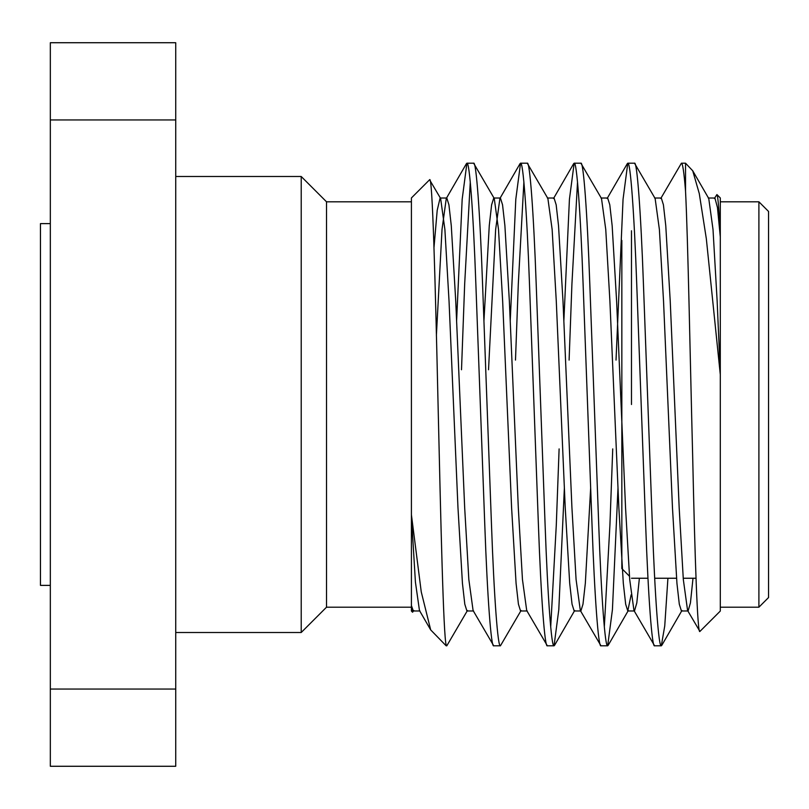 <?xml version="1.0" encoding="UTF-8"?>
<svg xmlns="http://www.w3.org/2000/svg" width="809" height="809" viewBox="0 0 809 809"><rect width="100%" height="100%" fill="white"/><g stroke="black" fill="none" stroke-linecap="round" stroke-linejoin="round"><path stroke-width="1.21" d="M631.485 404.5L631.485 230.757M621.838 240.415L621.838 568.585L629.442 576.19M768.55 211.452L768.55 597.548L758.903 607.195L758.903 201.805L768.55 211.452M411.417 201.805L326.523 201.805L326.523 607.195L411.417 607.195M326.523 607.195L301.211 632.507L301.211 176.493L175.735 176.493M720.293 607.195L758.903 607.195M720.293 201.805L758.903 201.805M419.992 610.977L413.298 610.977L411.417 605.567L411.417 611.058L412.58 612.221L411.417 605.901L411.417 514.797L421.256 591.905L430.691 629.908L446.163 645.804L446.811 645.804L446.163 645.006L446.163 645.804M699.916 631.424L720.293 611.058L720.293 374.607L706.338 238.786L699.279 193.584L692.726 170.79L685.536 163.196L685.536 191.086C688.014 240.415 690.047 354.858 692.666 456.074C694.88 558.402 697.55 635.591 699.916 631.424L687.589 610.512L683.322 579.517L679.176 507.739L670.236 301.261L665.767 225.681L663.42 204.819L661.307 198.023L654.602 198.023M720.293 197.942L720.293 236.208C719.08 209.753 717.957 195.869 716.916 194.575L720.293 197.942M714.398 198.488L716.916 194.575M446.163 645.006C443.403 635.338 440.804 522.371 437.993 401.375C435.242 280.308 432.431 174.016 429.579 179.78L440.632 198.488L440.106 198.023L437.204 210.31L434.029 247.16M411.417 514.797L411.417 197.942L429.579 179.78M413.824 610.512L412.58 612.221M493.733 645.804L500.427 645.804C497.869 648.191 494.056 596.688 491.498 525.152L482.558 283.848C480 212.312 476.177 160.809 473.619 163.196L466.914 163.196C469.483 160.809 473.295 212.312 475.854 283.848L484.793 525.152C487.352 596.688 491.164 648.191 493.733 645.804L473.093 610.512L468.836 579.517L464.679 507.739L455.75 301.261L451.28 225.681L448.924 204.819L446.811 198.023L446.275 198.488L442.017 229.483L436.385 335.553M527.246 610.977L520.541 610.977L518.427 604.181L516.071 583.319L511.601 507.739L502.662 301.261L498.516 229.483L494.259 198.488L473.619 163.196M547.349 645.804L554.054 645.804C551.495 648.191 547.683 596.688 545.114 525.152L536.185 283.848C533.616 212.312 529.804 160.809 527.246 163.196L520.541 163.196C523.099 160.809 526.912 212.312 529.48 283.848L538.42 525.152C540.978 596.688 544.791 648.191 547.349 645.804L526.71 610.512L522.452 579.517L518.306 507.739L509.367 301.261L504.897 225.681L502.551 204.819L500.427 198.023L493.733 198.023L491.609 204.819L489.263 225.681L483.934 321.052M590.661 487.948L585.332 583.319L582.986 604.181L580.872 610.977L574.168 610.977L572.044 604.181L569.698 583.319L565.228 507.739L556.289 301.261L552.143 229.483L547.885 198.488L527.246 163.196M600.976 645.804L607.68 645.804C605.122 648.191 601.299 596.688 598.741 525.152L589.801 283.848C587.243 212.312 583.431 160.809 580.872 163.196L574.168 163.196C576.726 160.809 580.538 212.312 583.097 283.848L592.036 525.152C594.605 596.688 598.417 648.191 600.976 645.804L580.336 610.512L576.079 579.517L571.933 507.739L562.993 301.261L558.523 225.681L556.167 204.819L554.054 198.023L547.349 198.023M631.141 594.817L627.784 610.977L625.67 604.181L623.314 583.319L618.855 507.739L609.915 301.261L605.759 229.483L601.502 198.488L580.872 163.196M654.602 645.804L661.307 645.804C658.738 648.191 654.926 596.688 652.367 525.152L643.428 283.848C640.87 212.312 637.047 160.809 634.489 163.196L627.784 163.196C630.353 160.809 634.165 212.312 636.723 283.848L645.663 525.152C648.221 596.688 652.034 648.191 654.602 645.804L633.963 610.512L629.705 579.517L625.549 507.739L616.62 301.261L612.15 225.681L609.794 204.819L607.68 198.023L600.976 198.023M693.01 578.243L690.431 602.907L688.115 610.977L681.411 610.977L679.297 604.181L676.941 583.319L672.471 507.739L663.542 301.261L659.386 229.483L655.128 198.488L634.489 163.196M466.914 163.196L462.172 199.287L456.6 321.052M470.272 182.076L464.679 283.848L461.504 369.753M467.45 610.512L446.811 645.804M520.541 163.196L515.798 199.287L510.226 321.052M523.888 182.076L518.306 283.848L515.485 360.096M521.067 610.512L500.427 645.804M574.168 163.196L569.425 199.287L563.853 321.052M559.11 448.904L556.289 525.152L550.707 626.924M577.515 182.076L571.933 283.848L569.101 360.096M564.369 487.948L558.797 609.713L554.054 645.804M627.784 163.196L623.051 199.287L616.023 360.096M612.737 448.904L609.915 525.152L604.323 626.924M617.995 487.948L612.423 609.713L607.68 645.804M685.536 191.086C684.02 172.327 682.644 163.034 681.411 163.196L660.771 198.488M681.411 163.196L685.536 163.196M667.921 578.243L664.745 625.954L661.307 645.804M720.293 374.607L720.293 236.208M175.735 119.944L50.33 119.944L50.33 42.725L175.735 42.725L175.735 766.275L50.33 766.275L50.33 689.056L175.735 689.056M50.33 119.944L50.33 689.056M720.293 373.525L717.158 301.261L713.012 229.483L708.755 198.488L692.726 170.79M494.259 198.488L493.733 198.023M473.619 610.977L466.914 610.977L464.801 604.181L462.445 583.319L457.975 507.739L449.046 301.261L444.889 229.483L440.632 198.488M720.293 236.906L717.472 207.65L714.923 198.023L708.219 198.023M688.115 610.977L687.589 610.512M639.383 578.243L636.804 602.907L634.489 610.977L633.963 610.512M520.086 163.59L499.901 198.488L495.644 229.483L488.525 369.753M430.691 629.908L419.466 610.512L415.421 582.126L411.417 515.778M50.33 585.382L40.45 585.382L40.45 223.618L50.33 223.618M301.211 632.507L175.735 632.507M326.523 201.805L301.211 176.493M627.784 610.977L634.489 610.977M440.106 198.023L446.811 198.023M607.144 198.488L627.339 163.59M553.528 198.488L573.712 163.59M446.275 198.488L466.469 163.59M554.509 645.41L574.693 610.512M608.125 645.41L628.32 610.512M661.752 645.41L681.936 610.512M631.485 578.243L647.979 578.243M654.683 578.243L676.516 578.243M683.221 578.243L695.993 578.243"/></g></svg>
